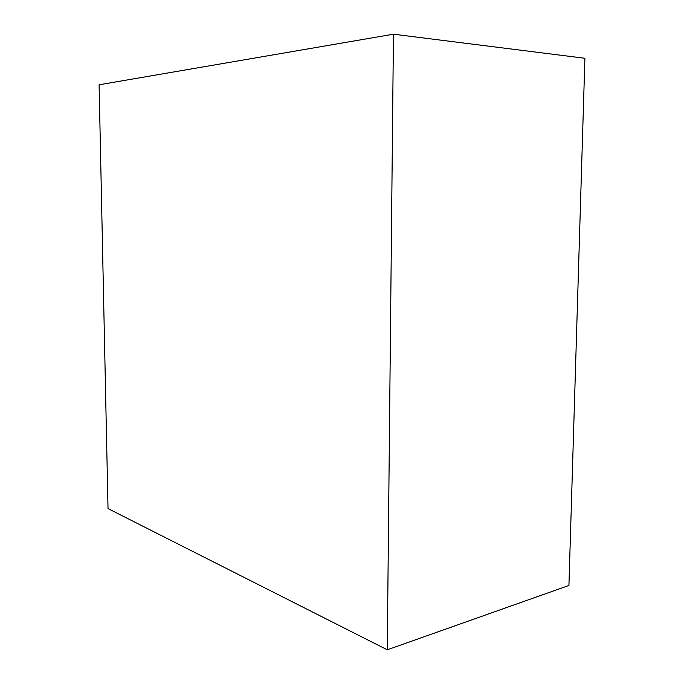 <?xml version="1.0" encoding="UTF-8"?>
<svg xmlns="http://www.w3.org/2000/svg" width="684" height="684" viewBox="0 0 684 684"><rect width="100%" height="100%" fill="white"/><g stroke="black" fill="none" stroke-linecap="round" stroke-linejoin="round"><path stroke-width="1.03" d="M568.926 585.47L387.264 649.8L393.454 34.2L584.905 58.277L568.926 585.47L584.905 58.277L393.454 34.2L99.094 84.782L108.029 508.597L387.264 649.8L568.926 585.47M387.264 649.8L393.454 34.2L99.094 84.782L108.029 508.597L387.264 649.8"/></g></svg>
